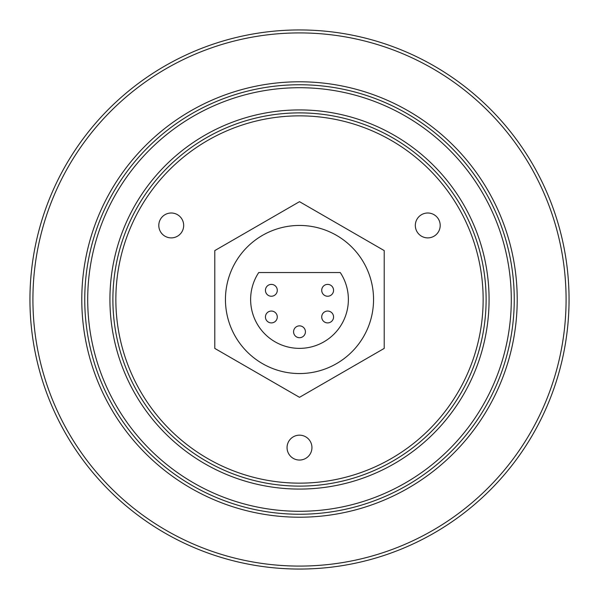 <?xml version="1.0" encoding="UTF-8"?>
<svg xmlns="http://www.w3.org/2000/svg" width="599" height="599" viewBox="0 0 599 599"><rect width="100%" height="100%" fill="white"/><g stroke="black" fill="none" stroke-linecap="round" stroke-linejoin="round"><path stroke-width="0.9" d="M311.944 447.603A12.444 12.444 0 0 0 299.5 435.166A12.444 12.444 0 0 0 287.056 447.603A12.444 12.444 0 0 0 299.5 460.047A12.444 12.444 0 0 0 311.944 447.603M183.676 225.449A12.444 12.444 0 0 0 171.239 213.004A12.444 12.444 0 0 0 158.795 225.449A12.444 12.444 0 0 0 171.239 237.885A12.444 12.444 0 0 0 183.676 225.449M440.205 225.449A12.444 12.444 0 0 0 427.761 213.004A12.444 12.444 0 0 0 415.324 225.449A12.444 12.444 0 0 0 427.761 237.885A12.444 12.444 0 0 0 440.205 225.449M84.751 299.5A214.749 214.749 0 0 0 299.5 514.249A214.749 214.749 0 0 0 514.249 299.5A214.749 214.749 0 0 0 299.5 84.751A214.749 214.749 0 0 0 84.751 299.5A214.749 214.749 0 0 1 299.5 84.751A214.749 214.749 0 0 1 514.249 299.5M486.111 299.5A186.611 186.611 0 0 1 299.5 486.111A186.611 186.611 0 0 1 112.889 299.5A186.611 186.611 0 0 1 299.5 112.889A186.611 186.611 0 0 1 486.111 299.5A186.611 186.611 0 0 0 299.5 112.889A186.611 186.611 0 0 0 112.889 299.5M32.915 299.5A266.585 266.585 0 0 0 299.5 566.085A266.585 266.585 0 0 0 566.085 299.5A266.585 266.585 0 0 0 299.5 32.915A266.585 266.585 0 0 0 32.915 299.5M569.05 299.5A269.55 269.55 0 0 1 299.5 569.05A269.55 269.55 0 0 1 29.95 299.5A269.55 269.55 0 0 1 299.5 29.95A269.55 269.55 0 0 1 569.05 299.5M333.561 290.32A5.923 5.923 0 0 0 327.638 284.39A5.923 5.923 0 0 0 321.715 290.32A5.923 5.923 0 0 0 327.638 296.243A5.923 5.923 0 0 0 333.561 290.32M333.561 316.976A5.923 5.923 0 0 0 327.638 311.053A5.923 5.923 0 0 0 321.715 316.976A5.923 5.923 0 0 0 327.638 322.898A5.923 5.923 0 0 0 333.561 316.976M277.285 316.976A5.923 5.923 0 0 0 271.362 311.053A5.923 5.923 0 0 0 265.439 316.976A5.923 5.923 0 0 0 271.362 322.898A5.923 5.923 0 0 0 277.285 316.976M277.285 290.32A5.923 5.923 0 0 0 271.362 284.39A5.923 5.923 0 0 0 265.439 290.32A5.923 5.923 0 0 0 271.362 296.243A5.923 5.923 0 0 0 277.285 290.32M305.423 331.786A5.923 5.923 0 0 0 299.5 325.863A5.923 5.923 0 0 0 293.577 331.786A5.923 5.923 0 0 0 299.5 337.709A5.923 5.923 0 0 0 305.423 331.786M250.629 299.5A48.871 48.871 0 0 0 299.5 348.371A48.871 48.871 0 0 0 340.269 272.545L258.731 272.545A48.871 48.871 0 0 0 250.629 299.5M225.449 299.5A74.051 74.051 0 0 0 299.5 373.551A74.051 74.051 0 0 0 373.551 299.5A74.051 74.051 0 0 0 299.5 225.449A74.051 74.051 0 0 0 225.449 299.5M214.786 348.408L299.5 397.324L384.214 348.408L384.214 250.592L299.5 201.676L214.786 250.592L214.786 348.408M511.291 299.5A211.791 211.791 0 0 0 299.5 87.709A211.791 211.791 0 0 0 87.709 299.5A211.791 211.791 0 0 0 299.5 511.291A211.791 211.791 0 0 0 511.291 299.5M517.214 299.5A217.714 217.714 0 0 1 299.5 517.214A217.714 217.714 0 0 1 81.786 299.5A217.714 217.714 0 0 1 299.5 81.786A217.714 217.714 0 0 1 517.214 299.5M115.854 299.5A183.646 183.646 0 0 0 299.5 483.146A183.646 183.646 0 0 0 483.146 299.5A183.646 183.646 0 0 0 299.5 115.854A183.646 183.646 0 0 0 115.854 299.5M109.924 299.5A189.576 189.576 0 0 1 299.5 109.924A189.576 189.576 0 0 1 489.076 299.5A189.576 189.576 0 0 1 299.5 489.076A189.576 189.576 0 0 1 109.924 299.5"/></g></svg>
